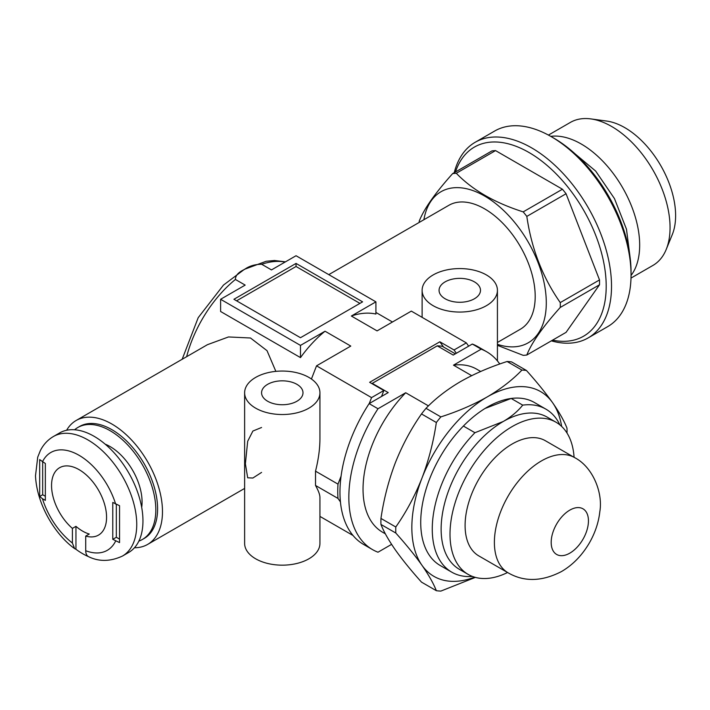 <?xml version="1.0" encoding="UTF-8"?>
<svg xmlns="http://www.w3.org/2000/svg" width="710" height="710" viewBox="0 0 710 710"><rect width="100%" height="100%" fill="white"/><g stroke="black" fill="none" stroke-linecap="round" stroke-linejoin="round"><path stroke-width="1.06" d="M433.144 305.69A37.648 21.735 0 0 0 474.182 310.403A37.648 21.735 0 0 0 497.426 290.319A37.648 21.735 0 0 0 459.769 268.575A37.648 21.735 0 0 0 422.122 290.319A37.648 21.735 0 0 0 433.144 305.69M255.662 408.161A37.648 21.735 0 0 0 296.691 412.874A37.648 21.735 0 0 0 319.935 392.79A37.648 21.735 0 0 0 282.287 371.046A37.648 21.735 0 0 0 244.63 392.79A37.648 21.735 0 0 0 255.662 408.161M244.63 392.79L244.63 543.425A37.648 21.735 0 0 0 255.662 558.797A37.648 21.735 0 0 0 296.691 563.509A37.648 21.735 0 0 0 319.935 543.425L319.935 497.346C319.908 494.675 318.435 490.716 315.524 485.462L315.524 471.165C318.435 459.521 319.908 448.755 319.935 438.86L319.935 392.79M261.573 427.491L252.884 431.041L247.683 441.265L245.385 463.79L247.683 477.794L252.867 478.034L261.573 472.416M134.456 547.756A71.532 41.304 -120 0 0 147.662 544.401A71.532 41.304 -120 0 0 147.662 461.802A71.532 41.304 -120 0 0 76.13 420.498A71.532 41.304 -120 0 0 66.625 430.26M275.853 371.365L267.022 350.669L250.488 337.995L228.505 336.948L207.418 344.696L76.13 420.498M468.644 346.161L466.346 342.886L411.321 311.113L377.081 330.887L351.352 316.021L375.909 301.848L296.043 255.733L271.477 269.915L261.715 264.28C254.89 264.298 249.121 266.028 244.409 269.489C238.418 272.223 235.418 275.542 235.409 279.465L245.172 285.101L220.606 299.283L300.481 345.397L325.038 331.215L350.775 346.072L316.536 365.836L311.424 379.016M353.039 535.5L319.935 516.392M362.597 301.848L296.043 263.419L233.918 299.283L300.481 337.711L362.597 301.848M443.51 346.995L439.845 341.785L369.653 382.308L383.853 390.509L371.552 397.609L316.536 365.836M439.845 341.785L454.045 349.977L466.346 342.886M456.353 353.26L454.045 349.977M142.435 539.449L144.21 538.428A64.637 37.319 -120 0 0 144.21 463.79A64.637 37.319 -120 0 0 79.582 426.479L77.807 427.5A64.637 37.319 60 0 1 142.435 464.819A64.637 37.319 60 0 1 142.435 539.449A64.637 37.319 60 0 1 138.867 541.1M351.352 316.021A92.868 53.623 -60 0 1 375.909 314.06L375.909 301.848M220.606 299.283L220.606 311.495L300.481 357.609A92.868 53.623 -60 0 1 325.038 331.215M300.481 345.397L300.481 357.609M236.581 300.818L296.043 266.49L296.043 263.419M359.934 303.383L296.043 266.49M341.075 476.17L337.987 484.131A114.834 66.296 120 0 0 337.987 498.429L315.524 485.462M337.987 484.131L315.524 471.165M267.643 401.239A20.705 11.955 0 0 0 290.212 403.83A20.705 11.955 0 0 0 302.992 392.79A20.705 11.955 0 0 0 282.287 380.835A20.705 11.955 0 0 0 261.573 392.79A20.705 11.955 0 0 0 267.643 401.239M445.126 298.768A20.705 11.955 0 0 0 467.695 301.359A20.705 11.955 0 0 0 480.484 290.319A20.705 11.955 0 0 0 459.769 278.364A20.705 11.955 0 0 0 439.064 290.319A20.705 11.955 0 0 0 445.126 298.768M497.426 342.469L520.386 329.209A71.532 41.304 -120 0 0 520.386 246.61A71.532 41.304 -120 0 0 448.853 205.305L328.774 274.637M383.853 390.509L381.545 396.446M371.552 397.609L369.253 403.546M337.987 498.429L340.436 501.917M53.419 436.508L59.631 432.923A69.03 39.849 60 0 1 128.661 472.771A69.03 39.849 60 0 1 128.661 552.478L122.448 556.063A69.03 39.849 60 0 0 122.448 476.357A69.03 39.849 60 0 0 53.419 436.508C47.756 439.845 43.399 444.549 40.346 450.619L37.719 457.16L35.5 475.798C36.805 504.916 55.522 535.047 74.621 548.608L72.402 543.035A56.48 32.607 60 0 1 42.458 498.722L39.68 496.476L39.68 459.592L45.342 463.497L45.342 500.381L42.458 498.722M112.783 539.325L119.546 542.591L119.546 505.697L112.783 502.431L112.783 539.325L116.334 537.275L116.334 504.455M115.659 540.984A56.48 32.607 60 0 1 85.715 550.72C85.777 554.084 86.966 556.17 89.265 556.968M88.395 556.596A66.518 38.402 60 0 1 82.608 553.667A66.518 38.402 60 0 1 75.952 549.283L74.621 548.608M85.715 550.72L85.715 536.077L89.265 534.026A38.908 22.463 60 0 1 82.608 531.124A38.908 22.463 60 0 1 75.952 526.341L75.952 549.283M72.402 543.035L72.402 528.391L75.952 526.341M45.342 496.281L42.68 494.746L39.68 496.476M42.68 494.746L42.68 461.953M119.209 538.934L116.334 537.275M72.402 528.391A38.908 22.463 60 0 1 52.549 494.595A38.908 22.463 60 0 1 59.604 467.712A38.908 22.463 60 0 1 98.512 490.175A38.908 22.463 60 0 1 98.512 535.1A38.908 22.463 60 0 1 85.715 536.077M74.594 429.772A64.637 37.319 60 0 1 77.807 427.5M105.204 444.185A45.183 26.084 60 0 1 141.689 507.384M497.426 344.323A87.224 50.357 -120 0 0 545.67 312.613A87.224 50.357 -120 0 0 513.854 221.431A87.224 50.357 -120 0 0 423.897 219.718M526.82 355.018L566.065 332.36L599.515 284.781A99.773 57.608 -120 0 0 599.515 279.935L566.065 193.741A99.773 57.608 -120 0 0 562.435 189.224L495.544 150.6A99.773 57.608 -120 0 0 491.915 150.928L452.669 173.586A99.773 57.608 -120 0 1 456.299 173.267C472.248 189.863 494.542 202.74 523.19 211.882A99.773 57.608 -120 0 1 526.82 216.399C531.515 248.722 542.662 277.45 560.261 302.593A99.773 57.608 -120 0 1 560.261 307.439C542.751 326.937 531.604 342.797 526.82 355.018A99.773 57.608 -120 0 1 523.19 355.346L497.426 345.335M552.575 340.152A109.189 63.039 -120 0 0 583.584 210.124A109.189 63.039 -120 0 0 455.474 171.971M452.669 173.586C435.07 193.209 423.923 209.068 419.219 221.165A99.773 57.608 -120 0 0 419.202 222.425M495.544 150.6L456.299 173.267M566.065 193.741L526.82 216.399M599.515 279.935L560.261 302.593M599.515 284.781L560.261 307.439M562.435 189.224L523.19 211.882M631.004 278.08L652.96 265.407A82.564 47.668 -120 0 0 666.211 249.45L672.272 234.619A71.817 41.464 -120 0 0 660.744 165.581A71.817 41.464 -120 0 0 606.713 121.064L590.844 118.907A82.564 47.668 -120 0 0 570.396 122.404L548.439 135.077M666.211 249.45A82.564 47.668 -120 0 0 652.96 170.072A82.564 47.668 -120 0 0 590.844 118.907M631.048 275.445A82.564 47.668 -120 0 0 622.572 187.609A82.564 47.668 -120 0 0 550.747 136.364M551.351 340.853A112.952 65.213 -120 0 0 588.128 337.924L607.653 326.653A112.952 65.213 -120 0 0 631.048 274.947L631.048 271.868A109.189 63.039 -120 0 0 553.844 138.148L551.182 136.613A112.952 65.213 -120 0 0 494.701 131.013L475.176 142.284A112.952 65.213 -120 0 0 454.249 172.672M631.048 274.947A112.952 65.213 -120 0 0 551.182 136.613M588.128 337.924A112.952 65.213 -120 0 0 588.128 207.498A112.952 65.213 -120 0 0 475.176 142.284M485.028 408.481L511.173 398.461L522.711 405.126C517.883 411.223 511.404 416.672 503.257 421.483A87.854 50.721 120 0 0 445.862 498.899A87.854 50.721 120 0 0 459.334 569.296L468.201 574.417A87.854 50.721 120 0 0 507.57 572.509M559.933 424.926A94.128 54.342 120 0 0 545.884 409.129L534.346 402.472A94.128 54.342 120 0 0 511.173 398.461A94.128 54.342 120 0 0 487.282 407.132A94.128 54.342 120 0 0 463.39 426.053L474.928 432.709L503.257 421.483A87.854 50.721 120 0 1 547.179 417.125L556.054 422.255A87.854 50.721 120 0 0 468.201 472.975A87.854 50.721 120 0 0 468.201 574.417M499.76 364.008A114.204 65.941 120 0 0 486.705 351.778L477.83 346.658A114.204 65.941 120 0 0 472.328 344.039L453.22 355.071L437.245 345.85A99.143 57.244 120 0 1 442.303 346.294L455.358 353.837M480.67 371.481L476.659 369.164A94.128 54.342 120 0 0 453.495 365.162L471.671 375.652M486.705 351.778A114.204 65.941 120 0 0 481.203 349.16L453.495 365.162M561.645 426.426A106.677 61.593 120 0 0 552.611 402.721C545.573 392.834 536.849 382.086 526.447 370.478L511.608 361.914A121.108 69.926 120 0 0 507.091 361.505C490.157 366.928 474.671 373.602 460.657 381.518C447.087 389.497 435.541 398.434 426.009 408.321L440.848 416.894C457.977 411.392 473.455 404.718 487.282 396.89A106.677 61.593 120 0 0 421.953 478.149C414.924 495.837 406.2 512.123 395.789 526.997A121.108 69.926 120 0 0 395.789 533.015C406.226 544.65 414.951 555.397 421.953 565.258A106.677 61.593 120 0 0 474.617 577.168M440.848 416.894A121.108 69.926 120 0 0 436.339 422.503C433.49 441.815 428.698 460.364 421.953 478.149A106.677 61.593 120 0 0 421.953 565.258C428.707 574.985 433.499 583.46 436.339 590.693A121.108 69.926 120 0 0 440.848 591.093L475.389 577.381M426.009 408.321A121.108 69.926 120 0 0 421.5 413.939C411.09 428.813 402.366 445.099 395.337 462.778C388.592 480.572 383.799 499.121 380.95 518.433A121.108 69.926 120 0 0 380.95 524.441C383.782 531.675 388.583 540.159 395.337 549.886C402.339 559.737 411.063 570.485 421.5 582.129L436.339 590.693M567.015 433.047A121.108 69.926 120 0 0 566.988 428.157C564.139 420.897 559.347 412.421 552.611 402.721A106.677 61.593 120 0 0 487.282 396.89C500.994 388.796 512.54 379.859 521.93 370.079A121.108 69.926 120 0 1 526.447 370.478M507.091 361.505L521.93 370.079M545.884 409.129A94.128 54.342 120 0 0 522.711 405.126M463.39 426.053A94.128 54.342 120 0 0 440.218 565.506L451.755 572.162A94.128 54.342 120 0 0 472.461 576.44M437.245 345.85L372.253 383.373L388.228 392.594L369.12 403.626L377.995 408.747L405.703 392.745L428.458 405.889M472.328 344.039L481.203 349.16M369.12 403.626A114.204 65.941 120 0 0 363.618 544.463L372.493 549.593A114.204 65.941 120 0 0 377.995 552.211L391.592 544.357M377.995 408.747A114.204 65.941 120 0 0 372.493 549.593M405.703 392.745A94.128 54.342 120 0 0 382.539 532.198L385.37 533.84M545.386 440.733A66.518 38.402 120 0 0 478.868 479.135A66.518 38.402 120 0 0 478.868 555.939L508.156 572.846C524.149 582.067 541.934 581.632 561.495 571.541C572.766 564.965 582.093 555.371 589.477 542.742C595.193 532.686 598.636 522.347 599.817 511.724C603.118 492.909 592.93 467.038 574.674 457.639L545.386 440.733M574.079 457.293A87.854 50.721 120 0 0 556.054 422.255M474.928 432.709A94.128 54.342 120 0 0 451.755 572.162M421.5 413.939L436.339 422.503M380.95 524.441L395.789 533.015M380.95 518.433L395.789 526.997M186.632 356.704A92.868 53.623 -60 0 1 235.409 279.465M261.715 264.28A92.868 53.623 -60 0 1 285.083 262.061M42.458 461.828A56.48 32.607 60 0 1 79.058 455.296A56.48 32.607 60 0 1 115.659 504.091M569.81 553.152A26.359 15.221 120 0 0 585.954 511.564A26.359 15.221 120 0 0 553.676 530.192A26.359 15.221 120 0 0 569.81 553.152M574.683 457.639A66.518 38.402 120 0 0 508.165 496.033A66.518 38.402 120 0 0 508.156 572.846M497.426 360.911L497.426 290.319M422.122 317.352L422.122 290.319M147.662 544.401L244.63 488.418M182.159 359.287L198.205 317.663L223.481 285.074L244.444 269.321L266.179 261.271L274.513 260.508L285.455 261.839M375.909 312.444L392.461 322.003M88.856 556.817C99.302 561.823 110.494 561.566 122.448 556.063M566.207 146.438L595.654 171.057L614.461 198.587L626.477 229.215L630.045 257.011"/></g></svg>
